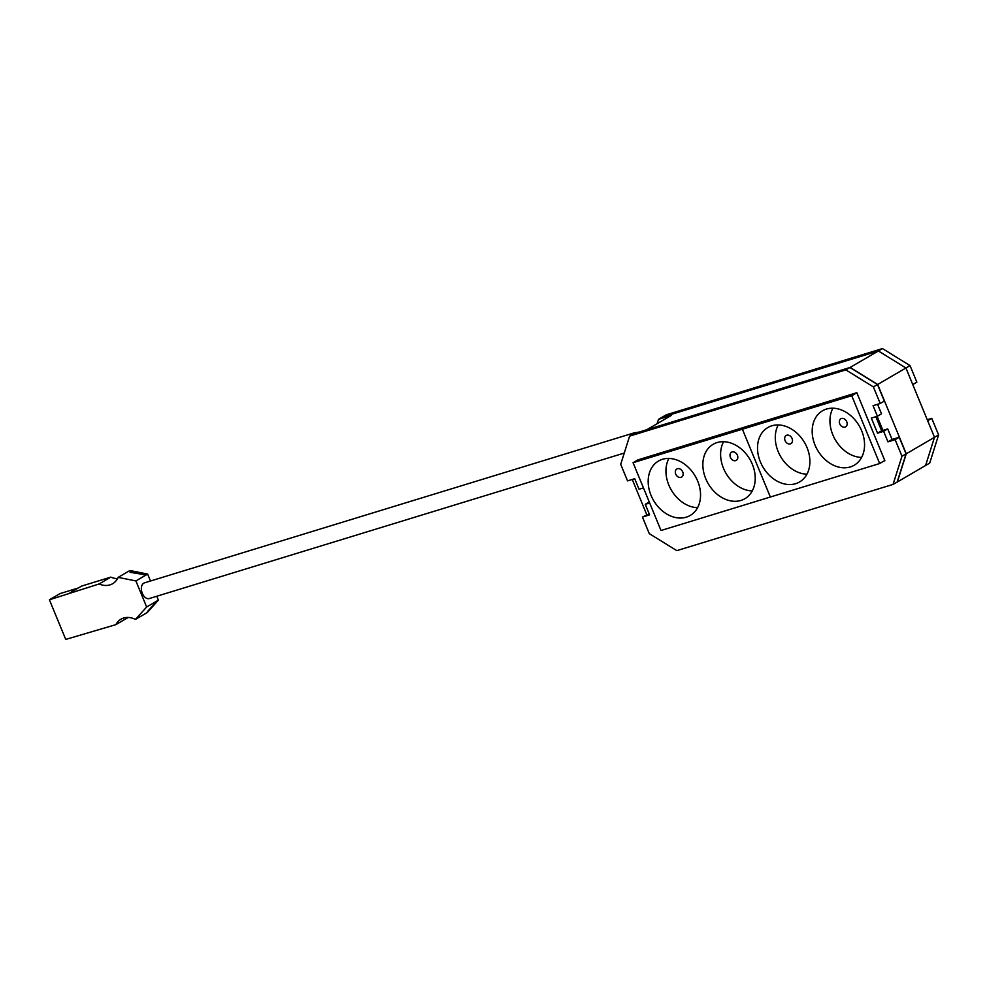 <?xml version="1.0" encoding="UTF-8"?>
<svg xmlns="http://www.w3.org/2000/svg" width="988" height="988" viewBox="0 0 988 988"><rect width="100%" height="100%" fill="white"/><g stroke="black" fill="none" stroke-linecap="round" stroke-linejoin="round"><path stroke-width="1.48" d="M850.149 367.437L646.77 429.731L671.371 415.392L658.502 419.332L662.145 417.208L878.394 350.975L662.145 417.208L666.245 414.812L774.37 381.701L770.27 384.085L774.37 381.701L882.494 348.579L878.394 350.975L905.934 367.993L878.394 350.975L850.149 367.437L877.69 384.468L905.934 367.993L912.764 384.567L916.864 382.183L910.034 365.609L905.934 367.993L934.5 437.314L925.595 465.496L934.5 437.314L906.255 453.788L877.69 384.468M882.926 430.373L877.134 416.319M632.246 479.452L646.745 514.6M649.659 502.966L645.263 504.312L649.61 514.859L642.447 517.057L649.277 533.631L676.817 550.649L893.066 484.416L897.351 481.971L906.255 453.788M897.351 481.971L929.696 463.113L938.6 434.93L934.5 437.314L927.67 420.74L931.77 418.344L938.6 434.93M657.119 423.704L658.502 419.332M882.494 348.579L910.034 365.609M931.77 418.344L927.25 419.727M649.202 513.846L642.447 517.057M849.952 367.499L633.716 433.732L629.615 436.128L845.851 369.895L849.952 367.499L877.492 384.517L884.322 401.103L880.222 403.487L873.392 386.913L877.492 384.517M877.579 404.302L881.506 413.849L877.406 416.232L871.33 418.097L877.542 433.164L883.618 431.299L887.965 441.846L895.14 439.66L899.228 437.264L892.065 439.462L887.965 441.846M875.85 416.714L881.642 430.768L887.718 428.916L892.065 439.462M897.166 482.033L906.07 453.838L899.228 437.264M893.066 484.416L901.97 456.234L906.07 453.838M901.97 456.234L895.14 439.66M873.392 386.913L845.851 369.895M880.222 403.487L873.059 405.685L877.406 416.232M643.447 487.899L639.051 489.245L634.704 478.698L627.541 480.884L620.711 464.311L629.615 436.128M883.976 461.026L884.878 460.754L856.831 392.705L637.84 459.914M887.718 428.916L883.618 431.299M881.642 430.768L877.542 433.164M649.252 501.99L645.263 504.312M730.416 457.37A4.718 3.619 -120.2 0 0 736.282 460.371A4.718 3.619 -120.2 0 0 737.406 455.233A4.718 3.619 -120.2 0 0 731.528 452.22A4.718 3.619 -120.2 0 0 730.416 457.37M705.716 478.637A31.505 24.132 -120.2 0 0 744.903 498.705A31.505 24.132 -120.2 0 0 752.362 464.348A31.505 24.132 -120.2 0 0 713.175 444.279A31.505 24.132 -120.2 0 0 705.716 478.637M723.562 441.698A31.505 24.132 -120.2 0 0 723.475 468.275A31.505 24.132 -120.2 0 0 752.276 490.925M675.743 474.117A4.718 3.619 -120.2 0 0 681.621 477.118A4.718 3.619 -120.2 0 0 682.733 471.968A4.718 3.619 -120.2 0 0 676.866 468.967A4.718 3.619 -120.2 0 0 675.743 474.117M651.043 495.383A31.505 24.132 -120.2 0 0 690.241 515.44A31.505 24.132 -120.2 0 0 697.689 481.094A31.505 24.132 -120.2 0 0 658.502 461.026A31.505 24.132 -120.2 0 0 651.043 495.383M668.901 458.432A31.505 24.132 -120.2 0 0 668.814 485.022A31.505 24.132 -120.2 0 0 697.602 507.671M742.396 429.212L770.344 497.026L661.009 530.507L633.061 462.705L851.73 395.719L879.678 463.533L770.344 497.026L742.396 429.212L747.669 426.137L742.396 429.212M638.334 459.63L633.061 462.705M144.903 574.732L130.058 572.299L130.972 571.768L145.273 574.633M99.096 583.97L49.4 599.79L65.739 639.421L115.868 624.651A21.328 16.339 59.8 0 1 120.956 619.204A21.328 16.339 59.8 0 1 135.467 619.414L146.644 607.003L135.899 580.932L118.14 577.375A21.328 16.339 59.8 0 1 112.632 583.723A21.328 16.339 59.8 0 1 109.964 584.884A21.328 16.339 59.8 0 1 99.096 583.97L110.841 577.116A21.328 16.339 -120.2 0 0 117.523 578.622M156.413 601.655L147.41 611.658L156.203 601.778M135.899 580.932L147.644 574.077L150.509 581.006M146.644 607.003L158.389 600.148L147.224 612.56L135.467 619.414M156.783 596.233L158.389 600.148M115.868 624.651L127.613 617.809A21.328 16.339 -120.2 0 1 127.81 617.451M118.14 577.375L129.897 570.521L147.644 574.077M69.839 592.936L81.584 586.082L110.841 577.116M130.972 571.768L131.54 572.595M49.4 599.79L60.009 593.59L78.299 587.996M639.1 432.089L634.049 432.892L144.47 582.858A8.2 5.187 73 0 0 143.766 583.167A8.2 5.187 73 0 0 142.099 592.788A8.2 5.187 73 0 0 149.274 598.543L624.268 453.047M839.751 423.877A4.718 3.619 -120.2 0 0 845.617 426.878A4.718 3.619 -120.2 0 0 846.741 421.74A4.718 3.619 -120.2 0 0 840.874 418.739A4.718 3.619 -120.2 0 0 839.751 423.877M815.051 445.143A31.505 24.132 -120.2 0 0 854.237 465.212A31.505 24.132 -120.2 0 0 861.697 430.854A31.505 24.132 -120.2 0 0 822.51 410.786A31.505 24.132 -120.2 0 0 815.051 445.143M832.896 408.205A31.505 24.132 -120.2 0 0 832.81 434.782A31.505 24.132 -120.2 0 0 861.61 457.432M785.09 440.623A4.718 3.619 -120.2 0 0 790.956 443.624A4.718 3.619 -120.2 0 0 792.067 438.487A4.718 3.619 -120.2 0 0 786.201 435.473A4.718 3.619 -120.2 0 0 785.09 440.623M760.377 461.89A31.505 24.132 -120.2 0 0 799.576 481.959A31.505 24.132 -120.2 0 0 807.035 447.601A31.505 24.132 -120.2 0 0 767.837 427.532A31.505 24.132 -120.2 0 0 760.377 461.89M778.235 424.951A31.505 24.132 -120.2 0 0 778.149 451.528A31.505 24.132 -120.2 0 0 806.937 474.178M884.791 460.556L879.678 463.533M856.843 392.742L851.73 395.719M634.049 432.892A8.2 5.187 73 0 0 633.345 433.201A8.2 5.187 73 0 0 631.814 434.844M144.977 574.683L144.199 575.127M156.314 601.729L155.462 602.235"/></g></svg>

